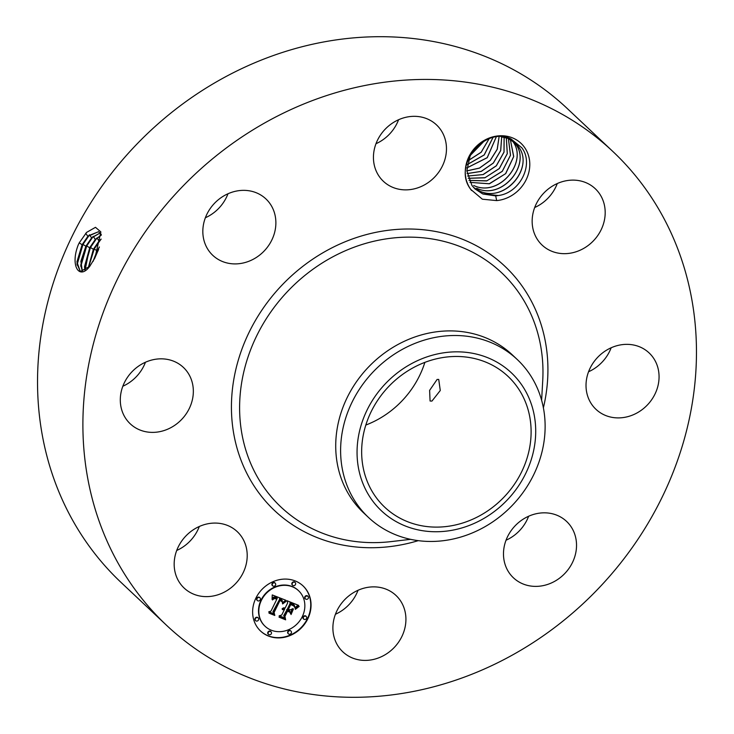 <?xml version="1.0" encoding="UTF-8"?>
<svg xmlns="http://www.w3.org/2000/svg" width="734" height="734" viewBox="0 0 734 734"><rect width="100%" height="100%" fill="white"/><g stroke="black" fill="none" stroke-linecap="round" stroke-linejoin="round"><path stroke-width="1.1" d="M424.876 362.367A89.887 79.878 -46.7 0 1 391.552 410.398A89.887 79.878 -46.7 0 1 365.826 425.05M493.615 506.561A89.887 79.878 -46.7 0 1 384.744 507.212A89.887 79.878 -46.7 0 1 399.149 377.019A89.887 79.878 -46.7 0 1 508.02 376.368A89.887 79.878 -46.7 0 1 493.615 506.561M535.692 429.408A94.769 84.208 -46.7 0 1 448.208 530.893A94.769 84.208 -46.7 0 1 357.073 454.172A94.769 84.208 -46.7 0 1 444.556 352.687A94.769 84.208 -46.7 0 1 535.692 429.408M437.106 379.46L438.73 379.432L440.272 390.506L431.95 401.076L430.069 401.003L429.619 390.369L437.106 379.46M385.864 360.311A108.485 96.402 -46.7 0 1 517.259 359.522A108.485 96.402 -46.7 0 1 545.105 424.307A108.485 96.402 -46.7 0 1 499.872 516.653A108.485 96.402 -46.7 0 1 368.477 517.442A108.485 96.402 -46.7 0 1 340.631 452.658A108.485 96.402 -46.7 0 1 385.864 360.311M368.477 517.442L363.587 512.837A108.485 96.402 -46.7 0 1 380.983 355.706A108.485 96.402 -46.7 0 1 512.378 354.917L517.259 359.522M560.684 622.882A325.456 289.205 -46.7 0 1 166.499 625.249A325.456 289.205 -46.7 0 1 218.677 153.856A325.456 289.205 -46.7 0 1 612.862 151.488A325.456 289.205 -46.7 0 1 560.684 622.882M471.586 190.501A34.232 30.415 -46.7 0 1 470.733 189.39L482.357 199.198L496.689 200.593L495.679 195.895A30.516 27.112 -46.7 0 0 498.248 195.528C519.92 193.115 534.416 164.177 521.81 147.763L511.048 138.974C485.312 125.725 451.878 165.187 470.742 189.363A34.232 30.415 -46.7 0 1 479.531 143.57A34.232 30.415 -46.7 0 1 524.315 147.084A34.232 30.415 -46.7 0 1 525.801 180.445A34.232 30.415 -46.7 0 1 496.689 200.593M241.009 535.912A38.746 34.425 -46.7 0 1 233.476 585.704A38.746 34.425 -46.7 0 1 184.124 588.044A38.746 34.425 -46.7 0 1 180.371 583.787A38.746 34.425 -46.7 0 1 187.904 533.994A38.746 34.425 -46.7 0 1 237.256 531.645A38.746 34.425 -46.7 0 1 241.009 535.912M120.982 392.8A38.746 34.425 -46.7 0 1 146.69 361.715A38.746 34.425 -46.7 0 1 183.39 367.413A38.746 34.425 -46.7 0 1 192.657 398.424A38.746 34.425 -46.7 0 1 166.948 429.5A38.746 34.425 -46.7 0 1 130.248 423.812A38.746 34.425 -46.7 0 1 120.982 392.8M218.998 199.208A38.746 34.425 -46.7 0 1 265.928 198.932A38.746 34.425 -46.7 0 1 259.717 255.047A38.746 34.425 -46.7 0 1 212.787 255.331A38.746 34.425 -46.7 0 1 218.998 199.208M417.004 116.431A38.746 34.425 -46.7 0 1 436.519 124.899A38.746 34.425 -46.7 0 1 441.923 166.976A38.746 34.425 -46.7 0 1 402.911 189.767A38.746 34.425 -46.7 0 1 383.387 181.298A38.746 34.425 -46.7 0 1 377.982 139.231A38.746 34.425 -46.7 0 1 417.004 116.431M598.99 192.95A38.746 34.425 -46.7 0 1 591.457 242.743A38.746 34.425 -46.7 0 1 542.105 245.092A38.746 34.425 -46.7 0 1 538.352 240.835A38.746 34.425 -46.7 0 1 545.885 191.042A38.746 34.425 -46.7 0 1 595.237 188.693A38.746 34.425 -46.7 0 1 598.99 192.95M658.38 383.937A38.746 34.425 -46.7 0 1 632.671 415.022A38.746 34.425 -46.7 0 1 595.971 409.324A38.746 34.425 -46.7 0 1 586.705 378.313A38.746 34.425 -46.7 0 1 612.413 347.237A38.746 34.425 -46.7 0 1 649.113 352.926A38.746 34.425 -46.7 0 1 658.38 383.937M560.363 577.53A38.746 34.425 -46.7 0 1 513.433 577.805A38.746 34.425 -46.7 0 1 519.644 521.691A38.746 34.425 -46.7 0 1 566.575 521.406A38.746 34.425 -46.7 0 1 560.363 577.53M362.357 660.306A38.746 34.425 -46.7 0 1 342.842 651.838A38.746 34.425 -46.7 0 1 337.438 609.761A38.746 34.425 -46.7 0 1 376.45 586.971A38.746 34.425 -46.7 0 1 395.975 595.439A38.746 34.425 -46.7 0 1 401.379 637.507A38.746 34.425 -46.7 0 1 362.357 660.306M307.757 618.918A30.993 27.543 -46.7 0 1 260.588 631.056A30.993 27.543 -46.7 0 1 255.918 598.082A30.993 27.543 -46.7 0 1 303.096 585.943A30.993 27.543 -46.7 0 1 307.757 618.918M166.499 625.249L121.138 582.512A325.456 289.205 -46.7 0 1 173.316 111.118A325.456 289.205 -46.7 0 1 567.501 108.751L612.862 151.488M89.805 266.24L94.989 257.772L100.861 231.926L95.484 227.32L86.584 232.403L79.208 242.899L86.658 232.329M78.41 244.505L79.226 242.89L78.41 244.505C69.831 265.726 79.3 280.544 89.667 266.414L89.823 266.213M199.309 526.489A38.746 34.425 -46.7 0 1 176.71 550.472M145.442 362.247A38.746 34.425 -46.7 0 1 122.844 386.231M227.98 193.767A38.746 34.425 -46.7 0 1 214.356 212.31A38.746 34.425 -46.7 0 1 205.382 217.75M398.571 119.743A38.746 34.425 -46.7 0 1 375.973 143.717M557.289 183.528A38.746 34.425 -46.7 0 1 534.691 207.511M611.156 347.769A38.746 34.425 -46.7 0 1 588.558 371.753M528.618 516.25A38.746 34.425 -46.7 0 1 515.002 534.792A38.746 34.425 -46.7 0 1 506.02 540.233M358.027 590.283A38.746 34.425 -46.7 0 1 335.429 614.257M260.432 630.91A30.993 27.543 133.3 0 0 307.454 618.624A30.993 27.543 133.3 0 0 302.94 585.796M101.255 234.403L98.54 231.687L87.869 236.348L82.116 244.688L76.905 261.928L80.345 271.552L89.722 266.341M498.248 195.528L482.587 193.849L474.981 188.922L471.953 185.5L466.824 170.783L470.402 154.69M474.981 188.922L482.954 194.015L495.679 195.895M298.426 590.576A24.424 21.699 133.3 0 0 298.279 590.43A24.424 21.699 133.3 0 0 261.102 599.999A24.424 21.699 133.3 0 0 264.781 625.983A24.424 21.699 133.3 0 0 264.937 626.13M295.013 582.401A1.881 1.67 133.3 0 0 292.013 582.979A1.881 1.67 133.3 0 0 292.453 585.108M306.133 616.312A1.881 1.67 133.3 0 0 303.133 616.89A1.881 1.67 133.3 0 0 303.582 619.019M307.867 596.191A1.881 1.67 133.3 0 0 304.867 596.77A1.881 1.67 133.3 0 0 305.316 598.898M270.91 631.598A1.881 1.67 133.3 0 0 267.91 632.176A1.881 1.67 133.3 0 0 268.36 634.304M290.829 630.974A1.881 1.67 133.3 0 0 287.82 631.552A1.881 1.67 133.3 0 0 288.269 633.69M259.79 597.687A1.881 1.67 133.3 0 0 256.79 598.265A1.881 1.67 133.3 0 0 257.23 600.394M275.094 583.016A1.881 1.67 133.3 0 0 272.094 583.594A1.881 1.67 133.3 0 0 272.543 585.732M258.056 617.808A1.881 1.67 133.3 0 0 255.056 618.386A1.881 1.67 133.3 0 0 255.496 620.514M98.585 231.705L88.63 235.678L82.208 244.725L76.951 263.827L80.391 271.571M77.006 265.02L82.97 244.422L89.566 234.761L91.585 237.926L85.869 246.22L80.887 261.304L82.437 271.708M501.258 136.799L507.699 138.322L515.314 143.075L518.186 146.36C535.086 166.737 505.047 203.428 479.632 191.06L473.54 187.445M515.351 143.121L518.232 146.396C534.802 166.783 505.882 202.969 479.999 191.235L473.558 187.473M261.414 600.293A24.424 21.699 133.3 0 0 265.093 626.276A24.424 21.699 133.3 0 0 302.261 616.707A24.424 21.699 133.3 0 0 298.582 590.723A24.424 21.699 133.3 0 0 261.414 600.293M292.316 583.273A1.881 1.67 133.3 0 0 295.463 584.53A1.881 1.67 133.3 0 0 292.316 583.273M303.445 617.184A1.881 1.67 133.3 0 0 306.583 618.441A1.881 1.67 133.3 0 0 303.445 617.184M305.179 597.063A1.881 1.67 133.3 0 0 308.317 598.32A1.881 1.67 133.3 0 0 305.179 597.063M268.222 632.469A1.881 1.67 133.3 0 0 271.36 633.726A1.881 1.67 133.3 0 0 268.222 632.469M288.132 631.846A1.881 1.67 133.3 0 0 291.279 633.112A1.881 1.67 133.3 0 0 288.132 631.846M260.24 599.816A1.881 1.67 133.3 0 0 257.093 598.559A1.881 1.67 133.3 0 0 260.24 599.816M275.544 585.154A1.881 1.67 133.3 0 0 272.406 583.888A1.881 1.67 133.3 0 0 275.544 585.154M258.506 619.936A1.881 1.67 133.3 0 0 255.359 618.679A1.881 1.67 133.3 0 0 258.506 619.936M285.709 600.412L282.452 603.256L282.195 600.43L279.727 599.091L273.213 612.073L273.901 613.927L268.727 611.844L271.002 611.073L276.865 599.109L274.314 598.54L272.452 599.953L274.268 598.21L276.892 598.742L277.305 598.21L274.232 597.366L272.066 599.329L272.25 594.935L285.884 600.274L282.443 602.623M285.957 601.476L282.618 603.944L285.691 601.229M282.159 601.788L280.03 600.384L274.094 612.477L274.791 615.459L269.002 613.138L274.323 614.881L273.709 612.431L279.847 599.907L281.856 600.88L282.159 601.788M298.683 605.412L295.059 608.275L294.371 605.256L290.233 603.21L287.471 608.844L288.159 609.119L290.6 604.155L293.912 605.669L294.71 607.275L293.618 605.834L290.719 604.587L288.444 609.229L290.159 609.917L292.967 608.614L290.499 613.652L289.572 610.89L286.976 609.853L284.003 615.909L284.691 618.056L279.131 615.826L281.746 615L284.278 609.835L282.315 609.578L284.434 609.504L284.709 608.945L282.122 608.734L283.535 607.853L285.205 607.926L287.691 602.853L286.921 600.687L298.683 605.412M298.674 606.77L295.343 609.358L296.839 607.513L299.178 606.495L298.426 606.532M291.04 614.56L293.38 609.073L291.04 614.56M287.453 611.257L284.939 616.395L285.645 619.826L279.085 617.184L285.168 619.239L284.581 616.432L287.333 610.816L289.774 612.184L287.223 611.037M100.237 232.935L92.337 237.266L85.951 246.257L80.731 265.24L82.492 271.699M513.791 141.772L515.231 143.57C532.132 163.948 502.084 200.648 476.678 188.271L477.045 188.445C502.469 200.4 532.058 163.856 515.268 143.607L513.809 141.79M272.562 598.54L272.085 598.485M272.736 598.32L272.25 598.247M272.91 598.127L272.424 598.026M273.085 597.953L272.598 597.834M273.268 597.797L272.773 597.659M273.452 597.669L272.956 597.504M273.635 597.559L273.14 597.375M273.828 597.476L273.323 597.274M274.021 597.412L273.516 597.182M274.232 597.366L273.709 597.118M274.443 597.338L273.92 597.072M274.672 597.329L274.131 597.045M274.911 597.348L274.36 597.045M275.158 597.375L274.599 597.054M275.415 597.43L274.846 597.081M275.681 597.494L275.103 597.137M275.956 597.586L275.369 597.201M276.241 597.696L275.645 597.293M276.452 597.779L275.929 597.403M276.663 597.88L276.14 597.485M276.874 597.981L276.351 597.586M277.085 598.091L276.562 597.687M277.305 598.21L276.782 597.797M275.011 598.494L274.516 598.192M275.204 598.522L274.7 598.201M275.406 598.559L274.892 598.228M275.617 598.614L275.094 598.265M275.837 598.687L275.305 598.32M276.067 598.77L275.525 598.394M276.865 599.109L275.755 598.485M273.901 613.927L268.956 611.771M273.213 612.073L273.589 613.633M279.727 599.091L272.901 611.78M279.948 599.164L279.425 598.806M280.159 599.228L279.636 598.871M280.36 599.302L279.847 598.935M280.572 599.375L280.049 599.008M280.773 599.458L280.26 599.082M281.012 599.559L280.461 599.164M281.241 599.669L280.7 599.265M281.443 599.779L280.929 599.375M281.627 599.898L281.131 599.485M281.792 600.027L281.315 599.605M281.948 600.155L281.489 599.733M274.791 615.459L268.956 612.945M273.8 612.248L274.479 615.165M280.379 600.495L279.893 600.146M280.535 600.559L280.067 600.201M280.764 600.651L280.223 600.265M280.975 600.761L280.452 600.357M281.177 600.88L280.663 600.467M281.37 601.008L280.874 600.586M281.553 601.146L281.067 600.715M281.718 601.293L281.241 600.852M283.287 608.614L282.746 608.348M283.517 608.605L282.975 608.321M283.737 608.614L283.205 608.312M283.957 608.651L283.425 608.33M284.168 608.706L283.645 608.358M284.379 608.78L283.856 608.413M284.553 608.853L284.076 608.486M284.709 608.945L284.242 608.569M283.186 609.688L282.682 609.431M283.37 609.679L282.874 609.404M283.553 609.679L283.058 609.385M283.737 609.688L283.251 609.385M283.92 609.725L283.434 609.394M284.095 609.77L283.608 609.431M284.278 609.835L283.792 609.477M284.691 618.056L279.36 615.753M284.003 615.909L284.379 617.762M286.976 609.853L283.7 615.615M289.572 610.89L286.664 609.559M292.38 608.89L290.315 613.101M291.013 604.678L290.508 604.33M291.279 604.77L290.701 604.394M291.526 604.853L290.967 604.477M291.756 604.935L291.214 604.559M291.958 605.018L291.444 604.642M292.224 605.128L291.655 604.724M292.471 605.229L291.912 604.834M292.701 605.339L292.16 604.944M292.921 605.44L292.398 605.045M293.123 605.541L292.609 605.146M293.306 605.642L292.811 605.247M293.472 605.743L292.994 605.348M293.618 605.834L293.16 605.449M293.875 606.027L293.306 605.541M294.086 606.22L293.563 605.734M287.471 608.844L290.233 603.21M290.646 603.394L289.921 602.917M291.737 603.843L290.334 603.1M292.389 604.091L291.426 603.559M292.719 604.238L292.077 603.807M293.031 604.376L292.407 603.944M293.316 604.522L292.719 604.082M293.572 604.669L293.004 604.229M293.811 604.807L293.261 604.376M294.022 604.963L293.499 604.522M294.206 605.11L293.71 604.669M294.371 605.256L293.894 604.816M296.05 607.321L295.059 607.679M296.215 607.165L295.738 607.027M296.38 607.018L295.903 606.871M296.527 606.89L296.068 606.724M296.802 606.66L296.215 606.596M297.041 606.477L296.49 606.367M297.316 606.275L296.729 606.183M297.481 606.165L297.013 605.981M297.646 606.055L297.169 605.871M297.83 605.935L297.334 605.761M298.206 605.22L297.518 605.642M289.774 612.184L287.242 611M285.645 619.826L279.03 617M284.654 616.276L285.333 619.533M100.209 232.898L91.585 237.926M80.786 266.433L86.722 245.954L93.282 236.348L95.301 239.513L89.612 247.753L84.988 270.699M469.852 155.819L484.027 141.185M469.815 155.902L484.11 141.139M101.292 235.119L95.392 239.55L89.704 247.789L84.511 266.653L85.052 270.663M512.121 140.579L512.277 140.781C529.177 161.159 499.129 197.859 473.724 185.491L474.081 185.656C499.515 197.62 529.104 161.067 512.314 140.827L512.149 140.589M94.438 258.854L98.631 249.331M95.383 239.55L96.998 237.935L99.017 241.101L93.365 249.285L88.199 268.075M101.292 235.045L95.301 239.513M84.566 267.846L90.475 247.486L96.998 237.935M468.008 160.737L481.165 152.213L489.018 138.845M467.989 160.801L481.201 152.25L489.073 138.818M99.301 247.275L97.2 250.854L93.2 261.13M99.402 246.963L97.117 250.817L93.025 261.432M101.099 239.192L93.457 249.321L88.282 267.983M88.429 267.837L94.218 249.019L100.714 239.523L99.099 241.137M101.118 239.073L99.017 241.101M510.323 139.515L513.653 156.599L505.561 173.701L489.183 183.794L469.971 182.353M469.98 182.381L489.505 183.757L505.744 173.582L513.717 156.525L510.35 139.533M467.145 164.655L484.229 154.966L492.927 137.643M467.154 164.609L484.183 154.929L492.872 137.662M469.026 180.39L486.881 180.821L502.267 171.279L510.469 155.25L508.396 138.607M469.035 180.417L486.688 180.931L502.304 171.334L510.525 155.232L508.423 138.616M466.815 167.967L487.248 157.691L496.202 137.038L487.202 157.654L466.815 167.921M468.219 178.279L485.036 177.701L499.285 168.526L507.258 153.663L506.322 137.845M468.228 178.316L484.844 177.811L499.322 168.572L507.313 153.645L506.35 137.854M466.833 170.921L479.504 168.104L490.294 160.388L497.248 149.268L499.102 136.799M466.824 170.875L479.476 168.058L490.248 160.351L497.202 149.25L499.065 136.799M504.12 137.258L504.038 152.131L496.349 165.801L483.247 174.564L467.576 176.041L483.009 174.591L496.285 165.783L504.001 152.076L504.093 137.249M467.099 173.591L481.256 171.407L493.331 163.076L500.707 150.598L501.717 136.854M467.099 173.554L481.229 171.361L493.294 163.04L500.661 150.58L501.68 136.845M410.59 539.334L391.038 541.609A160.92 142.992 -46.7 0 1 246.147 451.116A160.92 142.992 -46.7 0 1 306.739 273.938A160.92 142.992 -46.7 0 1 466.42 249.23A160.92 142.992 -46.7 0 1 542.729 380.607L541.619 400.259M418.261 540.655A167.884 149.185 -46.7 0 1 243.101 465.338A167.884 149.185 -46.7 0 1 301.472 267.396A167.884 149.185 -46.7 0 1 480.311 247.927A167.884 149.185 -46.7 0 1 543.389 407.838M79.208 242.899L82.116 244.688M85.722 233.311L87.869 236.348M82.208 244.725L82.97 244.422L85.869 246.22M87.961 236.376L89.566 234.761M91.677 237.963L93.282 236.348M85.951 246.257L86.722 245.954L89.612 247.753M97.2 250.854L98.145 250.661M89.704 247.789L90.475 247.486L93.365 249.285M93.457 249.321L94.218 249.019L97.117 250.817"/></g></svg>
